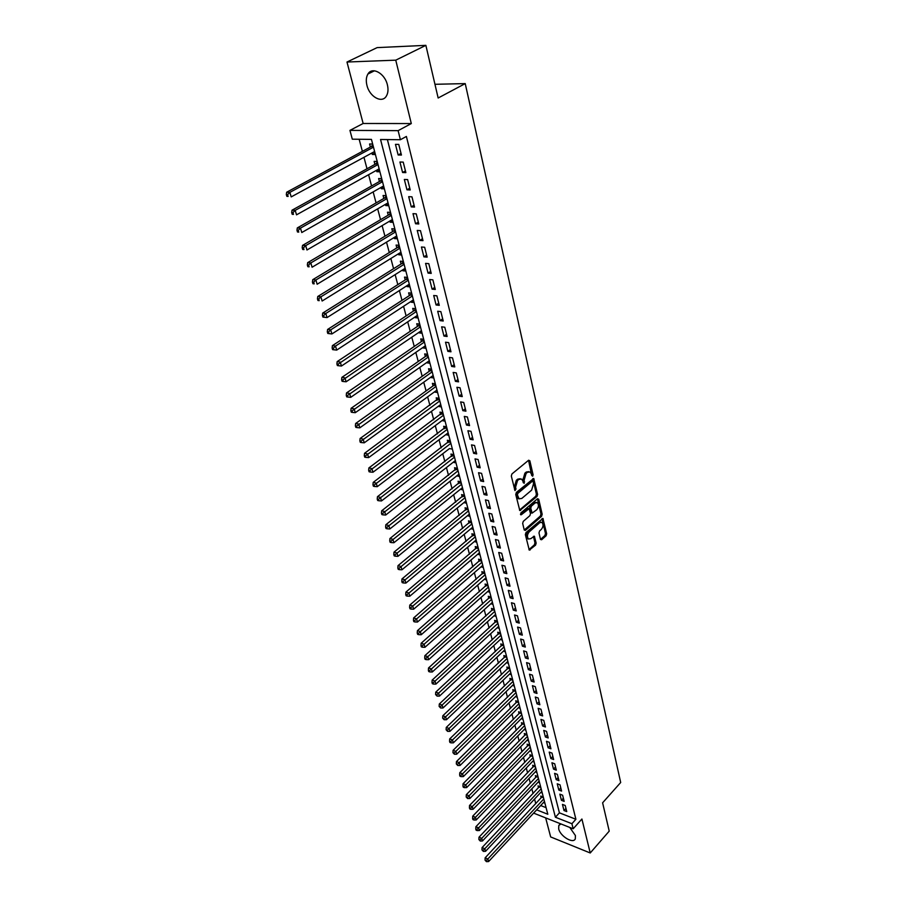 <?xml version="1.0" encoding="UTF-8"?>
<svg xmlns="http://www.w3.org/2000/svg" width="907" height="907" viewBox="0 0 907 907"><rect width="100%" height="100%" fill="white"/><g stroke="black" fill="none" stroke-linecap="round" stroke-linejoin="round"><path stroke-width="1.36" d="M532.658 476.232L533.078 474.792L529.858 460.801L528.634 460.234L511.933 473.953L511.321 476.062L514.961 490.585L515.992 489.054L515.561 487.24L517.534 480.54L518.929 479.384L521.65 479.077L524.167 483.329L524.167 480.075L526.117 473.409L527.5 472.275L530.164 471.969L532.658 476.232M531.74 475.563L528.543 460.303M514.632 489.882L514.337 486.98L515.561 487.24M523.237 482.683L522.942 479.814L524.167 480.075M560.945 823.941L558.803 825.495L558.678 828.873C560.209 836.231 573.224 844.122 575.287 838.884L575.423 835.562L569.777 827.433M387.402 84.895C384.874 73.354 372.221 66.347 367.947 74C366.167 77.004 365.827 80.791 366.938 85.371C369.534 96.811 382.051 103.772 386.371 96.074C388.105 93.138 388.457 89.419 387.402 84.895M540.47 539.291L541.638 539.744L546.082 535.81L546.672 533.792L542.919 518.407L525.958 532.579L525.357 534.642L529.269 550.096L535.572 545.13L536.162 543.1L534.325 536.173L530.765 538.679L528.486 539.007C526.922 536.899 527.137 534.54 529.166 531.921L539.767 522.659L541.978 522.353C543.554 524.45 543.338 526.797 541.332 529.393L539.586 530.935L538.996 532.965L540.47 539.291M387.391 139.576L559.415 812.842L575.9 819.27L571.909 823.715L573.179 828.783L533.622 813.126M425.871 45.35L395.758 60.168L346.984 62.027L377.119 47.617L425.871 45.35L438.149 98.001L465.234 83.603L620.683 782.503L602.611 802.808L609.221 831.129L590.23 852.977L581.909 819.021L573.179 828.783M346.984 62.027L363.14 123.488L411.302 123.556L395.758 60.168M411.302 123.556L398.116 130.653L400.395 139.723L380.543 139.497L555.401 817.23L571.909 823.715M575.9 819.27L406.393 136.458L400.395 139.723M537.001 496.469L537.602 494.417L533.701 478.488L516.355 492.422L515.743 494.508L519.802 510.516L537.001 496.469L535.788 496.208L536.388 494.156L532.794 478.658M538.713 499.235L542.182 514.269L541.581 516.31L525.425 530.357L524.212 529.869L522.67 523.418L523.271 521.355L529.903 515.641L530.504 513.577L529.132 508.668L521.355 514.711L520.754 514.791L520.924 512.909L537.522 498.714L538.713 499.235L537.5 498.975L540.969 513.997L542.182 514.269M545.663 817.887L550.662 836.934L590.23 852.977M543.316 797.06L540.719 796.063L541.173 797.831M540.663 786.879L538.044 785.893L538.509 787.673M537.976 776.596L535.345 775.621L535.822 777.424M535.255 766.211L532.624 765.247L533.101 767.073M532.522 755.724L529.881 754.771L530.357 756.608M529.745 745.135L527.103 744.182L527.591 746.042M526.956 734.432L524.291 733.502L524.79 735.373M524.133 723.627L521.457 722.698L521.956 724.602M521.276 712.709L518.6 711.791L519.099 713.707M518.396 701.678L515.709 700.771L516.208 702.71M515.482 690.533L512.784 689.649L513.294 691.599M512.534 679.275L509.836 678.402L510.346 680.375M509.564 667.892L506.854 667.03L507.376 669.037M506.56 656.396L503.839 655.557L504.36 657.575M503.521 644.786L500.789 643.947L501.322 645.988M500.46 633.041L497.716 632.224L498.249 634.288M497.353 621.182L494.598 620.377L495.154 622.463M494.224 609.198L491.458 608.404L492.013 610.513M491.061 597.078L488.283 596.296L488.839 598.427M487.853 584.822L485.075 584.063L485.642 586.217M484.621 572.442L481.832 571.705L482.399 573.87M481.345 559.925L478.545 559.2L479.123 561.399M478.046 547.272L475.234 546.57L475.812 548.78M474.701 534.472L471.878 533.792L472.468 536.037M471.323 521.536L468.488 520.867L469.078 523.146M467.899 508.464L465.053 507.807L465.665 510.108M464.441 495.233L461.595 494.598L462.196 496.923M460.949 481.855L458.08 481.243L458.704 483.59M457.411 468.329L454.543 467.74L455.167 470.109M453.84 454.645L450.949 454.078L451.584 456.482M449.498 448.546L381.496 500.936L378.854 500.766L378.434 499.349L377.233 499.065L377.663 500.483L378.854 500.766M450.223 440.813L447.332 440.258L447.967 442.684M445.847 434.6L448.16 432.945M446.561 426.812L443.659 426.279L444.305 428.739M442.14 420.497L444.498 418.909M442.865 412.651L439.952 412.141L440.598 414.624M438.398 406.223L440.791 404.715M439.113 398.332L436.199 397.833L436.857 400.35M434.612 391.79L437.038 390.361M435.326 383.831L432.401 383.366L433.058 385.906M430.768 377.187L433.24 375.838M431.494 369.172L428.558 368.73L429.226 371.303M426.891 362.403L429.396 361.133M427.616 354.331L424.669 353.911L425.349 356.519M422.968 347.449L425.508 346.27M423.694 339.309L420.735 338.923L421.426 341.554M419 332.313L419.147 332.869L421.585 331.214M419.726 324.116L416.744 323.742L417.447 326.418M414.975 316.997L415.145 317.631L417.594 315.987M415.701 308.731L412.719 308.391L413.422 311.09M410.905 301.487L411.098 302.201L413.569 300.568M332.132 347.993L332.608 349.603L333.844 349.785L333.368 348.175L332.132 347.993L332.416 345.624L410.236 295.013L411.631 293.165L408.638 292.848L409.352 295.58M406.79 285.796L406.994 286.578L409.499 284.968M407.515 277.406L404.511 277.123L405.236 279.889M402.617 269.912L402.844 270.774L405.372 269.175M403.354 261.454L400.327 261.193L401.064 263.994M398.4 253.824L398.649 254.765L401.189 253.189M399.125 245.309L396.098 245.071L396.847 247.906M394.126 237.543L394.386 238.564L396.96 237.01M394.851 228.949L391.813 228.745L392.572 231.625M389.795 221.059L390.089 222.17L392.674 220.628M390.532 212.397L387.482 212.227L388.241 215.129M385.407 204.358L385.724 205.56L388.343 204.03M386.144 195.629L383.083 195.493L383.854 198.429M380.974 187.443L381.314 188.735L383.956 187.227M381.711 178.656L378.638 178.543L379.421 181.525M376.484 170.323L376.847 171.706L379.5 170.221M377.21 161.457L374.137 161.378L374.92 164.394M401.438 155.052L398.763 144.406L395.463 144.36L398.15 154.984L401.438 155.052M405.86 172.613L403.218 162.104L399.93 162.024L402.583 172.511L405.86 172.613M410.225 189.948L407.617 179.575L404.341 179.461L406.96 189.812L410.225 189.948M414.533 207.068L411.959 196.83L408.694 196.672L411.279 206.898L414.533 207.068M418.796 223.961L416.245 213.848L413.002 213.667L415.553 223.757L418.796 223.961M422.991 240.65L420.474 230.661L417.243 230.446L419.76 240.412L422.991 240.65M427.14 257.123L424.657 247.26L421.438 247.021L423.92 256.862L427.14 257.123M431.233 273.392L428.784 263.654L425.576 263.381L428.036 273.098L431.233 273.392M435.281 289.458L432.866 279.844L429.657 279.537L432.095 289.14L435.281 289.458M439.283 305.33L436.891 295.829L433.705 295.501L436.097 304.979L439.283 305.33M443.228 321.01L440.859 311.623L437.684 311.26L440.054 320.625L443.228 321.01M447.128 336.486L444.793 327.223L441.63 326.826L443.965 336.078L447.128 336.486M450.972 351.791L448.67 342.631L445.518 342.211L447.831 351.349L450.972 351.791M454.781 366.904L452.502 357.857L449.362 357.415L451.652 366.439L454.781 366.904M458.545 381.836L456.289 372.902L453.16 372.426L455.416 381.348L458.545 381.836M462.253 396.597L460.03 387.765L456.913 387.266L459.146 396.087L462.253 396.597M465.926 411.177L463.726 402.447L460.631 401.926L462.831 410.644L465.926 411.177M469.554 425.587L467.388 416.959L464.293 416.415L466.47 425.032L469.554 425.587M473.148 439.827L470.994 431.301L467.91 430.734L470.064 439.249L473.148 439.827M476.685 453.908L474.565 445.484L471.493 444.895L473.624 453.307L476.685 453.908M480.188 467.819L478.091 459.498L475.03 458.885L477.139 467.196L480.188 467.819M483.658 481.583L481.583 473.341L478.533 472.717L480.619 480.937L483.658 481.583M487.082 495.177L485.03 487.036L481.991 486.39L484.055 494.519L487.082 495.177M490.46 508.623L488.442 500.573L485.415 499.904L487.444 507.943L490.46 508.623M493.816 521.922L491.809 513.963L488.794 513.271L490.8 521.219L493.816 521.922M497.127 535.062L495.143 527.194L492.138 526.479L494.122 534.336L497.127 535.062M500.392 548.066L498.431 540.277L495.437 539.552L497.41 547.318L500.392 548.066M503.634 560.911L501.696 553.225L498.714 552.465L500.653 560.152L503.634 560.911M506.832 573.632L504.916 566.013L501.945 565.254L503.873 572.85L506.832 573.632M509.995 586.205L508.101 578.677L505.142 577.884L507.047 585.4L509.995 586.205M513.124 598.643L511.253 591.194L508.305 590.389L510.188 597.826L513.124 598.643M516.23 610.944L514.371 603.574L511.435 602.758L513.294 610.105L516.23 610.944M519.292 623.109L517.455 615.819L514.53 614.991L516.366 622.259L519.292 623.109M522.319 635.149L520.505 627.939L517.591 627.088L519.405 634.288L522.319 635.149M525.323 647.054L523.52 639.923L520.618 639.061L522.421 646.181L525.323 647.054M528.282 658.845L526.514 651.782L523.611 650.897L525.402 657.949L528.282 658.845M531.219 670.5L529.461 663.516L526.582 662.62L528.339 669.593L531.219 670.5M534.132 682.03L532.386 675.125L529.518 674.218L531.253 681.112L534.132 682.03M537.001 693.447L535.277 686.622L532.42 685.692L534.144 692.517L537.001 693.447M539.846 704.75L538.146 697.982L535.289 697.041L537.001 703.798L539.846 704.75M542.658 715.929L540.98 709.24L538.134 708.288L539.824 714.965L542.658 715.929M545.447 726.995L543.781 720.373L540.946 719.41L542.624 726.019L545.447 726.995M548.202 737.947L546.558 731.393L543.735 730.407L545.39 736.96L548.202 737.947M550.934 748.785L549.302 742.3L546.49 741.302L548.123 747.787L550.934 748.785M553.633 759.522L552.023 753.093L549.211 752.096L550.844 758.513L553.633 759.522M556.308 770.145L554.71 763.785L551.921 762.764L553.519 769.125L556.308 770.145M558.961 780.655L557.374 774.363L554.585 773.342L556.184 779.623L558.961 780.655M561.58 791.074L560.016 784.838L557.238 783.795L558.814 790.031L561.58 791.074M564.177 801.38L562.623 795.212L559.857 794.158L561.422 800.325L564.177 801.38M562.453 804.418L563.995 810.518L566.75 811.584L565.208 805.473L562.453 804.418M359.161 139.259L362.381 151.367M363.968 157.308L367.006 168.77M368.593 174.711L371.575 185.958M373.151 191.899L376.088 202.919M377.663 208.859L380.543 219.675M382.119 225.616L384.942 236.217M386.518 242.158L389.284 252.554M390.86 258.495L393.57 268.687M395.146 274.628L397.81 284.628M399.386 290.557L401.994 300.376M403.57 306.294L406.121 315.931M407.697 321.849L410.213 331.293M411.778 337.211L414.25 346.474M415.814 352.392L418.229 361.474M419.805 367.38L422.174 376.303M423.739 382.198L426.075 390.951M427.639 396.847L429.918 405.429M431.483 411.325L433.727 419.737M435.281 425.621L437.48 433.886M439.045 439.759L441.199 447.865M442.763 453.738L444.872 461.697M446.437 467.558L448.5 475.359M450.065 481.209L452.094 488.873M453.647 494.712L455.654 502.229M457.196 508.067L459.157 515.437M460.711 521.276L462.638 528.498M464.18 534.325L466.062 541.422M467.615 547.238L469.463 554.2M471.005 560.004L472.819 566.841M474.361 572.634L476.141 579.335M477.683 585.128L479.429 591.704M480.971 597.486L482.683 603.937M484.225 609.708L485.903 616.034M487.433 621.805L489.088 628.007M490.619 633.766L492.229 639.854M493.759 645.603L495.347 651.577M496.877 657.314L498.431 663.176M499.95 668.901L501.48 674.661M503 680.375L504.507 686.021M506.015 691.724L507.489 697.256M509.008 702.959L510.448 708.39M511.956 714.07L513.373 719.398M514.881 725.078L516.276 730.305M517.784 735.962L519.144 741.098M520.652 746.744L521.99 751.778M523.486 757.424L524.802 762.356M526.298 767.991L527.579 772.832M529.076 778.444L530.334 783.194M531.831 788.807L533.067 793.466M534.552 799.067L535.765 803.625M540.674 805.541L546.082 807.649M372.664 144.043L369.568 143.998L370.373 147.047M371.927 152.977L372.312 154.451L375.407 154.519M376.847 171.706L379.92 171.797M381.314 188.735L384.375 188.86M385.724 205.56L388.786 205.719M390.089 222.17L393.128 222.351M394.386 238.564L397.425 238.79M398.649 254.765L401.665 255.014M402.844 270.774L405.86 271.046M406.994 286.578L409.998 286.884M411.098 302.201L414.08 302.53M415.145 317.631L418.127 317.983M419.147 332.869L422.118 333.254M423.093 347.937L426.052 348.345M427.004 362.823L429.952 363.253M430.859 377.527L433.807 377.992M434.68 392.073L437.605 392.55M438.455 406.438L441.369 406.948M442.185 420.644L445.088 421.165M445.87 434.691L448.761 435.235M449.509 448.568L452.4 449.135M453.149 462.298L455.983 462.876M456.788 475.88L459.543 476.47M460.371 489.315L463.046 489.905M463.919 502.603L466.527 503.192M467.422 515.732L469.951 516.332M470.88 528.724L473.352 529.325M474.304 541.57L476.708 542.171M477.683 554.279L480.03 554.88M481.027 566.852L483.318 567.453M484.338 579.29L486.56 579.89M487.603 591.591L489.78 592.192M490.834 603.756L492.966 604.357M494.032 615.796L496.106 616.397M497.195 627.712L499.224 628.313M500.313 639.503L502.297 640.104M503.408 651.169L505.346 651.77M506.469 662.711L508.362 663.312M509.496 674.139L511.355 674.74M512.489 685.443L514.303 686.043M515.448 696.644L517.228 697.234M518.385 707.721L520.13 708.31M521.276 718.684L522.988 719.274M524.155 729.534L525.822 730.124M526.99 740.282L528.634 740.872M529.801 750.917L531.411 751.506M532.59 761.449L534.166 762.027M535.345 771.88L536.887 772.458M538.066 782.208L539.586 782.786M540.765 792.435L542.261 793.001M543.44 802.559L544.903 803.126M465.234 83.603L434.952 84.294M536.661 809.86L547.805 814.248L371.451 139.395L352.301 139.179L349.943 130.381L398.116 130.653M363.14 123.488L349.943 130.381M559.415 812.842L555.401 817.23M372.312 154.451L374.999 152.988M398.15 154.984L401.019 153.396M402.583 172.511L405.429 170.901M406.96 189.812L409.783 188.18M411.279 206.898L414.08 205.243M415.553 223.757L418.32 222.09M419.76 240.412L422.503 238.722M423.92 256.862L426.641 255.139M428.036 273.098L430.723 271.363M432.095 289.14L434.759 287.383M436.097 304.979L438.739 303.21M440.054 320.625L442.684 318.845M443.965 336.078L446.573 334.286M447.831 351.349L450.405 349.535M451.652 366.439L454.203 364.614M455.416 381.348L457.956 379.5M459.146 396.087L461.663 394.228M462.831 410.644L465.325 408.774M466.47 425.032L468.942 423.138M470.064 439.249L472.524 437.355M473.624 453.307L476.05 451.391M477.139 467.196L479.554 465.28M480.619 480.937L483 478.998M484.055 494.519L486.424 492.569M487.444 507.943L489.803 505.981M490.8 521.219L493.136 519.246M494.122 534.336L496.446 532.364M497.41 547.318L499.712 545.334M500.653 560.152L502.932 558.156M503.873 572.85L506.129 570.843M507.047 585.4L509.292 583.394M510.188 597.826L512.41 595.808M513.294 610.105L515.505 608.075M516.366 622.259L518.566 620.229M519.405 634.288L521.593 632.236M522.421 646.181L524.586 644.129M525.402 657.949L527.545 655.886M528.339 669.593L530.47 667.529M531.253 681.112L533.373 679.037M534.144 692.517L536.241 690.442M537.001 703.798L539.087 701.712M539.824 714.965L541.887 712.879M542.624 726.019L544.676 723.922M545.39 736.96L547.431 734.863M548.123 747.787L550.152 745.679M550.844 758.513L552.851 756.404M553.519 769.125L555.526 767.005M556.184 779.623L558.168 777.503M558.814 790.031L560.787 787.9M561.422 800.325L563.372 798.194M563.995 810.518L565.945 808.386M528.815 471.64L526.275 472.025L527.5 472.275M522.942 479.814L524.904 473.171L526.275 472.025M520.289 478.737L517.704 479.134L518.929 479.384M514.337 486.98L516.31 480.291L517.704 479.134M519.484 510.097L535.788 496.208M533.146 481.628L532.296 481.254L517.818 493.397L517.387 494.859L519.042 498.782L521.786 498.453L531.649 490.12L533.577 483.522L533.146 481.628M532.556 481.118L531.083 480.993L532.296 481.254M519.155 498.861L517.829 498.521L516.616 496.503L516.593 493.136L531.083 480.993M524.257 530.039L540.379 516.038L540.969 513.997M528.69 508.566L527.08 508.51L520.471 514.156M536.717 509.757C538.747 507.138 538.962 504.768 537.352 502.625L535.13 502.92L531.366 506.14L530.765 508.192L532.137 513.101L536.717 509.757M536.184 502.376L533.917 502.648L535.13 502.92M531.355 512.931L529.552 507.931L530.153 505.868L533.917 502.648M540.867 522.103L538.565 522.387L539.767 522.659M528.452 538.973L527.284 538.713C525.709 536.604 525.935 534.257 527.953 531.638L538.565 522.387M528.951 549.642L534.37 544.846L534.96 542.805L533.429 536.343M540.504 539.416L544.892 535.527L545.481 533.509L542.023 518.577M372.834 144.701L371.326 146.537L286.669 192.227L289.855 192.375L291.204 196.898L374.614 151.514M373.48 147.149L289.855 192.375L287.587 194.608L286.317 194.552L286.861 196.354L288.131 196.422L287.587 194.608M288.131 196.422L286.861 196.354M286.317 194.552L286.669 192.227M377.369 162.036L375.861 163.872L292.031 210.186L295.206 210.367L296.521 214.834L379.149 168.838M378.015 164.53L295.206 210.367L292.95 212.589L291.68 212.521L292.213 214.301L293.483 214.381L292.95 212.589M293.483 214.381L292.213 214.301M291.68 212.521L292.031 210.186M381.836 179.144L380.35 180.992L297.315 227.906L300.478 228.122L301.782 232.532L383.616 185.946M382.505 181.683L300.478 228.122L298.233 230.333L296.974 230.242L297.496 231.999L298.766 232.09L298.233 230.333M298.766 232.09L297.496 231.999M296.974 230.242L297.315 227.906M386.257 196.048L384.783 197.896L302.53 245.389L305.682 245.65L306.974 249.992L388.026 202.839M386.926 198.633L305.682 245.65L303.46 247.838L302.201 247.736L302.711 249.47L303.97 249.572L303.46 247.838M303.97 249.572L302.711 249.47M302.201 247.736L302.53 245.389M390.622 212.737L389.16 214.596L307.677 262.645L310.818 262.939L312.087 267.225L392.391 219.517M391.302 215.367L310.818 262.939L308.607 265.116L307.348 264.991L307.858 266.703L309.117 266.828L308.607 265.116M309.117 266.828L307.858 266.703M307.348 264.991L307.677 262.645M394.93 229.222L393.479 231.07L312.756 279.673L315.885 280.002L317.144 284.231L396.688 235.979M395.622 231.886L315.885 280.002L313.686 282.156L312.439 282.032L312.938 283.721L314.196 283.857L313.686 282.156M314.196 283.857L312.938 283.721M312.439 282.032L312.756 279.673M399.182 245.502L397.742 247.35L317.767 296.487L320.885 296.838L322.121 301.022L400.939 252.248M399.885 248.201L320.885 296.838L318.708 298.981L317.45 298.845L317.949 300.512L319.196 300.659L318.708 298.981M319.196 300.659L317.949 300.512M317.45 298.845L317.767 296.487M403.377 261.579L401.96 263.438L322.711 313.074L325.817 313.471L327.042 317.586L405.146 268.313M404.103 264.322L325.817 313.471L323.652 315.591L322.404 315.432L322.903 317.087L324.15 317.246L323.652 315.591M327.042 317.586L324.15 317.246M322.404 315.432L322.711 313.074M407.538 277.474L406.121 279.322L327.597 329.456L330.692 329.876L331.905 333.946L409.295 284.186M408.252 280.24L330.692 329.876L328.538 331.985L327.302 331.815L327.79 333.447L329.026 333.617L328.538 331.985M331.905 333.946L329.026 333.617M327.302 331.815L327.597 329.456M412.368 295.965L335.511 346.077L336.701 350.091L413.388 299.866M332.416 345.624L335.511 346.077L333.368 348.175M336.701 350.091L333.844 349.785M415.644 308.731L414.295 310.511L337.177 361.598L340.261 362.074L341.44 366.043L417.435 315.353M416.426 311.498L338.13 364.149L336.894 363.956L337.37 365.544L338.606 365.736L338.13 364.149M341.44 366.043L338.606 365.736M336.894 363.956L337.177 361.598M419.601 324.105L418.308 325.84L341.882 377.357L344.943 377.868L346.111 381.779L421.438 330.658M420.44 326.849L342.835 379.931L341.61 379.727L342.075 381.291L343.3 381.496L342.835 379.931M346.111 381.779L343.3 381.496M341.61 379.727L341.882 377.357M423.524 339.286L422.277 340.964L346.519 392.924L349.58 393.457L350.726 397.334L425.383 345.782M424.397 342.018L347.483 395.509L346.259 395.293L346.712 396.847L347.937 397.062L347.483 395.509M350.726 397.334L347.937 397.062M346.259 395.293L346.519 392.924M427.401 354.297L426.199 355.929L351.1 408.297L354.149 408.864L355.283 412.685L429.294 360.725M428.319 357.007L352.063 410.905L350.85 410.678L351.304 412.197L352.517 412.424L352.063 410.905M355.283 412.685L352.517 412.424M350.85 410.678L351.1 408.297M431.233 369.126L430.065 370.702L355.635 423.49L358.673 424.068L359.796 427.843L433.149 375.487M432.185 371.813L356.598 426.097L355.374 425.859L355.827 427.367L357.041 427.605L356.598 426.097M359.796 427.843L357.041 427.605M355.374 425.859L355.635 423.49M435.02 383.786L433.897 385.316L360.102 438.489L363.129 439.101L364.24 442.82L436.959 390.078M436.018 386.45L361.065 441.108L359.852 440.859L360.306 442.355L361.519 442.593L361.065 441.108M364.24 442.82L361.519 442.593M359.852 440.859L360.102 438.489M438.761 398.264L364.523 453.307L367.539 453.942L368.639 457.616L440.734 404.511M439.793 400.917L365.487 455.938L364.285 455.677L364.716 457.151L365.929 457.4L365.487 455.938M368.639 457.616L365.929 457.4M364.285 455.677L364.523 453.307M442.457 412.583L368.888 467.933L371.893 468.602L372.981 472.23L444.453 418.762M443.534 415.213L369.852 470.574L368.65 470.314L369.081 471.765L370.294 472.037L369.852 470.574M372.981 472.23L370.294 472.037M368.65 470.314L368.888 467.933M446.119 426.732L373.196 482.399L376.201 483.08L377.267 486.674L448.137 432.854M447.219 429.351L374.172 485.052L372.97 484.78L373.401 486.209L374.602 486.481L374.172 485.052M377.267 486.674L374.602 486.481M372.97 484.78L373.196 482.399M449.747 440.723L377.459 496.685L380.441 497.387L381.496 500.936M450.87 443.319L378.434 499.349M377.233 499.065L377.459 496.685M453.319 454.543L381.666 510.8L384.647 511.525L385.69 515.04L455.382 460.563M454.486 457.128L382.641 513.475L381.45 513.181L381.87 514.575L383.06 514.87L382.641 513.475M385.69 515.04L383.06 514.87M381.45 513.181L381.666 510.8M456.856 468.216L385.826 524.745L388.797 525.493L389.829 528.962L458.942 474.18M458.058 470.79L386.801 527.432L385.611 527.126L386.031 528.509L387.221 528.815L386.801 527.432M389.829 528.962L387.221 528.815M385.611 527.126L385.826 524.745M460.359 481.73L389.931 538.531L392.901 539.302L393.91 542.726L462.457 487.637M461.584 484.281L390.917 541.218L389.727 540.912L390.135 542.284L391.325 542.59L390.917 541.218M393.91 542.726L391.325 542.59M389.727 540.912L389.931 538.531M463.828 495.097L394.001 552.159L396.949 552.953L397.958 556.331L465.937 500.947M465.076 497.637L394.976 554.857L393.797 554.54L394.205 555.889L395.384 556.206L394.976 554.857M397.958 556.331L395.384 556.206M393.797 554.54L394.001 552.159M467.252 508.317L398.014 565.628L400.951 566.433L401.948 569.777L469.373 514.11M468.522 510.834L398.989 568.326L397.822 567.997L398.218 569.335L399.397 569.664L398.989 568.326M401.948 569.777L399.397 569.664M397.822 567.997L398.014 565.628M470.642 521.378L401.982 578.938L404.907 579.766L405.894 583.076L472.774 527.137M471.935 523.895L402.969 581.648L401.79 581.308L402.186 582.634L403.354 582.963L402.969 581.648M405.894 583.076L403.354 582.963M401.79 581.308L401.982 578.938M473.987 534.302L405.905 592.09L408.83 592.94L409.794 596.205L476.141 540.016M475.302 536.808L406.892 594.811L405.724 594.47L406.109 595.774L407.277 596.114L406.892 594.811M409.794 596.205L407.277 596.114M405.724 594.47L405.905 592.09M477.309 547.091L409.783 605.094L412.696 605.967L413.649 609.198L479.474 552.748M478.647 549.574L410.769 607.826L409.601 607.475L409.987 608.767L411.154 609.119L410.769 607.826M413.649 609.198L411.154 609.119M409.601 607.475L409.783 605.094M480.585 559.732L413.615 617.962L416.517 618.846L417.469 622.032L482.762 565.344M481.946 562.204L414.601 620.683L413.445 620.331L413.819 621.612L414.987 621.964L414.601 620.683M417.469 622.032L414.987 621.964M413.445 620.331L413.615 617.962M483.828 572.238L417.413 630.671L420.304 631.567L421.233 634.73L486.016 577.804M485.211 574.698L418.399 633.403L417.243 633.041L417.617 634.31L418.773 634.673L418.399 633.403M421.233 634.73L418.773 634.673M417.243 633.041L417.413 630.671M487.036 584.607L421.154 643.244L424.034 644.163L424.964 647.281L489.247 590.128M488.442 587.056L422.14 645.977L420.995 645.614L421.358 646.861L422.515 647.235L422.14 645.977M424.964 647.281L422.515 647.235M420.995 645.614L421.154 643.244M490.222 596.84L424.861 655.67L427.73 656.611L428.648 659.695L492.433 602.327M491.639 599.289L425.848 658.414L424.703 658.04L425.066 659.276L426.222 659.65L425.848 658.414M428.648 659.695L426.222 659.65M424.703 658.04L424.861 655.67M493.363 608.948L428.523 667.96L431.392 668.913L432.299 671.974L495.585 614.39M494.791 611.386L429.51 670.715L428.365 670.33L428.739 671.554L429.884 671.94L429.51 670.715M432.299 671.974L429.884 671.94M428.365 670.33L428.523 667.96M496.469 620.921L432.151 680.114L435.009 681.089L435.904 684.105L498.703 626.329M497.92 623.347L433.138 682.869L432.004 682.483L432.356 683.697L433.501 684.082L433.138 682.869M435.904 684.105L433.501 684.082M432.004 682.483L432.151 680.114M499.553 632.78L435.734 692.143L438.58 693.118L439.464 696.111L501.786 638.131M501.015 635.195L436.721 694.898L435.587 694.501L437.083 696.1L436.721 694.898M439.464 696.111L437.083 696.1M435.587 694.501L435.734 692.143M502.603 644.503L439.283 704.036L442.117 705.034L442.99 707.982L504.836 649.82M504.077 646.906L440.269 706.802L439.135 706.394L440.621 707.982L440.269 706.802M442.99 707.982L440.621 707.982M439.135 706.394L439.283 704.036M505.618 656.101L442.786 715.793L445.609 716.802L446.482 719.727L507.863 661.384M507.115 658.505L443.784 718.559L442.65 718.151L444.124 719.727L443.784 718.559M446.482 719.727L444.124 719.727M442.65 718.151L442.786 715.793M508.6 667.586L446.255 727.425L449.078 728.457L449.929 731.348L510.856 672.835M510.108 669.978L447.253 730.203L446.119 729.784L447.593 731.359L447.253 730.203M449.929 731.348L447.593 731.359M446.119 729.784L446.255 727.425M511.559 678.958L449.691 738.933L452.491 739.976L453.341 742.844L513.816 684.161M513.079 681.338L450.677 741.711L449.555 741.291L449.895 742.436L451.017 742.856L450.677 741.711M453.341 742.844L451.017 742.856M449.555 741.291L449.691 738.933M514.473 690.204L453.081 750.327L455.881 751.381L456.72 754.205L516.741 695.374M516.015 692.574L454.078 753.105L452.956 752.685L454.418 754.239L454.078 753.105M456.72 754.205L454.418 754.239M452.956 752.685L453.081 750.327M517.375 701.338L456.448 761.585L459.237 762.651L460.064 765.463L519.643 706.462M518.917 703.707L459.237 762.651L457.434 764.374L456.323 763.943L457.763 765.497L457.434 764.374M460.064 765.463L457.763 765.497M456.323 763.943L456.448 761.585M520.244 712.358L459.77 772.73L462.547 773.818L463.364 776.585L522.511 717.448M521.797 714.716L462.547 773.818L460.756 775.519L459.645 775.088L459.974 776.199L461.085 776.63L460.756 775.519M463.364 776.585L461.085 776.63M459.645 775.088L459.77 772.73M523.078 723.264L463.058 783.761L465.824 784.861L466.64 787.593L525.357 728.321M524.643 725.611L465.824 784.861L464.044 786.55L462.944 786.108L463.262 787.208L464.373 787.65L464.044 786.55M466.64 787.593L464.373 787.65M462.944 786.108L463.058 783.761M525.89 734.058L466.311 794.679L469.066 795.779L469.871 798.5L528.169 739.08M527.466 736.405L469.066 795.779L467.298 797.468L466.198 797.026L467.627 798.557L467.298 797.468M469.871 798.5L467.627 798.557M466.198 797.026L466.311 794.679M528.668 744.749L469.531 805.473L472.286 806.595L473.08 809.282L530.958 749.738M530.255 747.085L472.286 806.595L470.518 808.273L469.418 807.82L469.735 808.897L470.835 809.339L470.518 808.273M473.08 809.282L470.835 809.339M469.418 807.82L469.531 805.473M531.423 755.327L472.717 816.164L475.461 817.298L476.243 819.951L533.713 760.293M533.021 757.662L475.461 817.298L473.703 818.964L472.615 818.511L472.932 819.565L474.021 820.019L473.703 818.964M476.243 819.951L474.021 820.019M472.615 818.511L472.717 816.164M534.144 765.803L475.869 826.742L478.601 827.876L479.384 830.506L536.434 770.735M535.765 768.127L478.601 827.876L476.855 829.542L475.767 829.077L476.084 830.132L477.173 830.585L476.855 829.542M479.384 830.506L477.173 830.585M475.767 829.077L475.869 826.742M536.853 776.177L478.998 837.206L481.719 838.363L482.49 840.959L539.143 781.074M538.463 778.501L481.719 838.363L479.984 840.007L478.896 839.542L480.291 841.05L479.984 840.007M482.49 840.959L480.291 841.05M478.896 839.542L478.998 837.206M539.529 786.448L482.082 847.569L484.792 848.737L485.562 851.31L541.819 791.312M541.15 788.761L484.792 848.737L483.068 850.369L481.98 849.904L483.374 851.401L483.068 850.369M485.562 851.31L483.374 851.401M481.98 849.904L482.082 847.569M542.171 796.618L485.143 857.829L487.841 858.997L488.601 861.548L544.472 801.459M543.803 798.931L487.841 858.997L486.129 860.63L485.052 860.165L486.435 861.65L486.129 860.63M488.601 861.548L486.435 861.65M485.052 860.165L485.143 857.829M531.865 474.542L533.078 474.792M514.779 488.794L515.992 489.054M523.373 481.628L524.586 481.878M524.904 473.171L526.117 473.409M516.31 480.291L517.534 480.54M528.634 460.563L529.858 460.801M519.518 510.153L520.652 510.403M532.863 478.885L534.076 479.134M536.388 494.156L537.602 494.417M516.593 493.136L517.818 493.397M516.162 494.598L517.387 494.859M516.616 496.503L517.84 496.764M540.379 516.038L541.581 516.31M524.28 530.085L525.425 530.357M527.08 508.51L528.293 508.77M520.55 514.53L521.355 514.711M530.153 505.868L531.366 506.14M529.552 507.931L530.765 508.192M530.561 512.217L531.774 512.489M527.953 531.638L529.166 531.921M533.475 536.479L534.677 536.774M534.96 542.805L536.162 543.1M534.37 544.846L535.572 545.13M528.974 549.687L530.119 549.971M542.069 518.736L543.27 519.008M545.481 533.509L546.672 533.792M544.892 535.527L546.082 535.81M540.527 539.484L541.638 539.744M371.734 146.174L373.231 146.197M371.326 146.537L373.321 146.571M376.269 163.509L377.765 163.555M375.861 163.872L377.868 163.929M380.759 180.629L382.244 180.686M380.35 180.992L382.346 181.071M385.18 197.533L386.665 197.601M384.783 197.896L386.767 197.998M389.557 214.222L391.03 214.301M389.16 214.596L391.132 214.71M393.865 230.707L395.339 230.797M393.479 231.07L395.441 231.206M398.128 246.976L399.602 247.101M397.742 247.35L399.704 247.509M402.345 263.064L403.796 263.189M401.96 263.438L403.91 263.608M406.506 278.948L407.957 279.084M406.121 279.322L408.071 279.515M410.61 294.639L412.061 294.786M410.236 295.013L412.175 295.217M414.669 310.137L416.12 310.307M414.295 310.511L416.234 310.738M418.683 325.454L420.122 325.636M418.308 325.84L420.236 326.078M422.639 340.59L424.079 340.783M422.277 340.964L424.193 341.225M426.562 355.544L427.991 355.748M426.199 355.929L428.104 356.202M430.428 370.317L431.857 370.532M430.065 370.702L431.97 370.997M434.26 384.931L435.677 385.158M433.897 385.316L435.791 385.611M438.036 399.363L439.453 399.602M437.684 399.749L439.578 400.066M441.777 413.637L443.183 413.887M441.414 414.023L443.308 414.352M445.473 427.741L446.868 428.002M445.11 428.127L446.992 428.478M449.124 441.686L450.518 441.947M448.772 442.072L450.643 442.435M452.729 455.473L454.124 455.745M452.378 455.858L454.248 456.232M456.3 469.1L457.684 469.384M455.96 469.486L457.82 469.871M459.826 482.569L461.21 482.875M459.486 482.966L461.346 483.363M463.318 495.902L464.701 496.208M462.978 496.288L464.826 496.707M466.765 509.076L468.148 509.394M466.436 509.473L468.273 509.893M470.177 522.115L471.549 522.432M469.849 522.5L471.685 522.942M473.556 535.005L474.928 535.334M473.227 535.391L475.053 535.844M476.901 547.749L478.261 548.089M476.572 548.145L478.386 548.599M480.2 560.356L481.549 560.707M479.871 560.753L481.685 561.218M483.465 572.839L484.814 573.19M483.136 573.224L484.95 573.712M486.696 585.174L488.045 585.537M486.379 585.571L488.181 586.058M489.893 597.384L491.231 597.758M489.576 597.77L491.367 598.28M493.057 609.459L494.394 609.844M492.739 609.855L494.53 610.366M496.186 621.408L497.512 621.794M495.868 621.805L497.66 622.327M499.281 633.233L500.607 633.63M498.975 633.63L500.743 634.152M502.342 644.934L503.668 645.331M502.036 645.331L503.804 645.863M505.38 656.509L506.696 656.917M505.074 656.906L506.832 657.45M508.373 667.971L509.689 668.38M508.079 668.357L509.836 668.924M511.344 679.309L512.659 679.728M511.049 679.706L512.795 680.273M514.292 690.533L515.595 690.964M513.986 690.93L515.732 691.497M517.194 701.644L518.498 702.075M516.899 702.041L518.634 702.619M520.074 712.641L521.378 713.083M519.779 713.038L521.514 713.628M522.931 723.525L524.223 723.967M522.636 723.922L524.359 724.523M525.754 734.296L527.035 734.749M525.459 734.693L527.182 735.305M528.543 744.964L529.824 745.429M528.248 745.361L529.971 745.973M531.309 755.531L532.59 755.996M531.026 755.928L532.726 756.551M534.053 765.984L535.323 766.46M533.758 766.381L535.47 767.016M536.763 776.347L538.032 776.811M536.479 776.732L538.18 777.378M539.45 786.596L540.708 787.072M539.166 786.993L540.855 787.627M542.103 796.743L543.361 797.23M541.819 797.14L543.508 797.797M558.803 825.495L559.823 824.372M367.947 74L374.444 70.803M517.829 498.521L519.042 498.782M530.924 512.829L532.137 513.101M527.284 538.713L528.486 539.007"/></g></svg>
